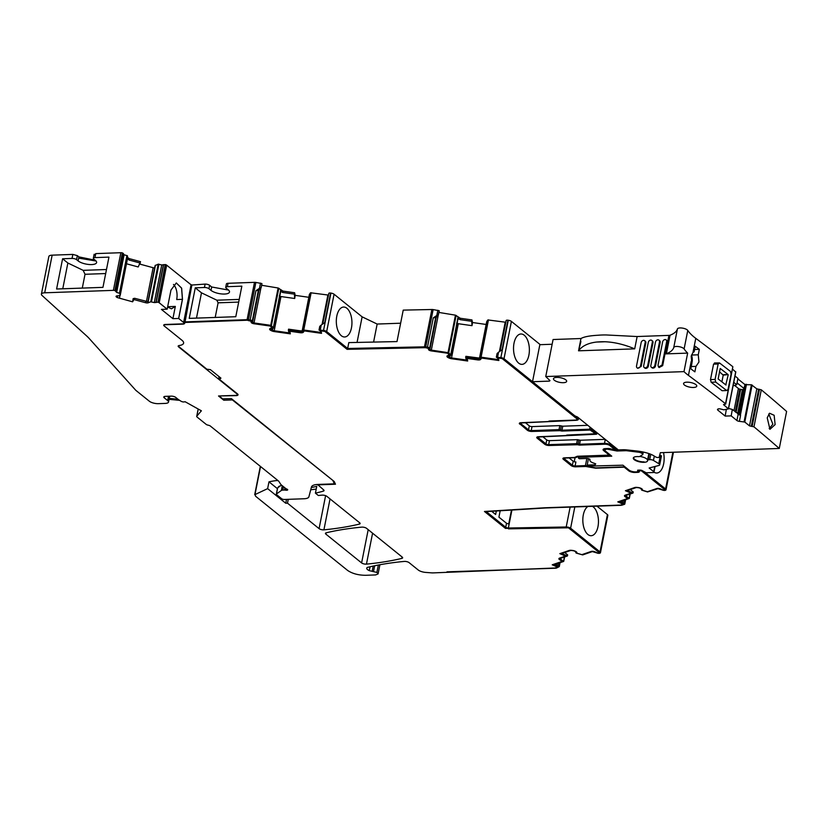 <?xml version="1.0" encoding="UTF-8"?>
<svg xmlns="http://www.w3.org/2000/svg" width="828" height="828" viewBox="0 0 828 828"><rect width="100%" height="100%" fill="white"/><g stroke="black" fill="none" stroke-linecap="round" stroke-linejoin="round"><path stroke-width="1.24" d="M446.985 571.837L555.412 568.225A3.364 1.18 11.2 0 0 556.478 568.06L559.293 566.611L553.818 564.82L563.62 561.446L560.742 559.273A2.349 0.828 11.2 0 1 560.277 558.631A2.349 0.828 11.2 0 1 560.701 558.279L567.428 555.971L561.757 553.539L570.285 550.62A2.349 0.828 11.2 0 1 571.786 550.527L572.655 550.63A2.349 0.828 11.2 0 1 574.384 551.065L574.57 551.148A2.349 0.828 11.2 0 1 575.522 551.852L576.143 553.073L582.705 554.905L592.382 551.583L596.916 552.949A2.018 0.704 11.2 0 0 599.679 553.249L599.865 553.187A3.364 1.18 11.2 0 0 600.455 552.68A3.364 1.18 11.2 0 0 600.021 551.924L570.606 528.212A3.364 1.18 11.2 0 0 566.207 526.991L508.361 528.016A2.018 0.704 11.2 0 1 505.722 527.281L487.226 512.377A2.018 0.704 11.2 0 1 486.967 511.921A2.018 0.704 11.2 0 1 487.878 511.518L545.528 507.988L620.99 505.308A3.364 1.18 11.2 0 0 622.045 505.142L624.726 504.221L625.161 499.905M600.021 551.924L607.421 514.592L596.957 506.156M592.362 506.322A14.976 7.804 -92 0 1 597.971 526.66A14.976 7.804 -92 0 1 591.12 535.716A14.976 7.804 -92 0 1 583.316 514.84A14.976 7.804 -92 0 1 587.901 506.488M225.723 287.357A3.364 1.18 11.2 0 0 226.147 288.103L228.207 289.759A10.081 3.54 -168.8 0 1 229.491 292.025A10.081 3.54 -168.8 0 1 221.821 293.961A10.081 3.54 -168.8 0 1 211.005 290.38L208.956 288.724A3.364 1.18 11.2 0 0 204.444 287.492L205.116 284.097L191.868 285.039L185.058 321.885L247.106 319.68A3.364 1.18 11.2 0 1 248.472 319.763L255.862 282.431A3.364 1.18 11.2 0 0 254.506 282.348L228.042 283.29A3.364 1.18 11.2 0 0 226.386 283.963L225.723 287.357A3.364 1.18 11.2 0 1 227.369 286.685L228.042 283.29M205.116 284.097A3.364 1.18 11.2 0 1 209.629 285.329L211.678 286.985L228.569 290.079M261.886 283.559L261.141 287.761L261.886 283.559L255.862 282.431M261.927 283.745L261.141 287.761M261.638 285.277L278.125 287.999L282.979 291.094L282.7 292.481L280.454 291.166L273.468 328.095L271.543 328.633A2.349 0.828 11.2 0 0 271.004 329.026A2.349 0.828 11.2 0 0 271.004 329.151L271.056 328.902M308.823 297.293L295.192 295.358L294.613 292.75L282.979 291.094M302.168 330.941L309.403 294.364L302.168 330.941L309.403 294.364L310.562 292.77L328.478 295.089M328.809 293.402L322.744 324.007L328.809 293.505A2.018 0.704 11.2 0 1 328.809 293.402A2.018 0.704 11.2 0 1 330.62 293.04L330.931 293.091A3.364 1.18 11.2 0 1 334.077 294.23L362.126 316.845L377.154 324.048L373.583 342.088M400.638 323.21L377.154 324.048M531.234 430.612L559.035 429.628L559.821 425.613L532.031 426.606L531.234 430.612A2.018 0.704 11.2 0 1 528.533 429.877L520.967 423.791A2.018 0.704 11.2 0 1 520.708 423.336A2.018 0.704 11.2 0 1 521.702 422.932L575.905 420.313A5.04 1.77 11.2 0 0 578.379 419.299A5.04 1.77 11.2 0 0 577.737 418.171L504.004 358.731A3.364 1.18 11.2 0 0 500.868 357.592L496.334 357.23L497.7 358.006L498.052 359.59L481.078 357.189L479.402 358.772A2.349 0.828 11.2 0 1 477.342 359.062L465.698 357.417L466.288 360.025L451.529 357.934A2.349 0.828 11.2 0 1 449.842 357.448L449.159 357.116A2.349 0.828 11.2 0 1 448.352 356.402L448.331 356.319A2.349 0.828 11.2 0 1 448.321 356.185A2.349 0.828 11.2 0 1 448.869 355.802L450.794 355.264L448.724 352.759L431.326 350.12L429.898 349.437L429.618 348.195A2.018 0.704 11.2 0 0 427.476 347.17L425.747 346.922A3.364 1.18 11.2 0 0 424.474 346.839L347.656 348.474L348.816 342.606L396.995 341.581L403.226 310.117L431.864 309.506A3.364 1.18 11.2 0 1 433.137 309.589L439.213 310.728L438.115 315.406L439.254 310.914M438.964 312.446L455.452 315.168L460.306 318.262L460.026 319.649L457.78 318.335L450.794 355.243L457.915 319.297M486.15 324.462L472.519 322.527L471.939 319.918L460.306 318.262M465.698 357.417L465.874 356.33L479.536 358.1L486.729 321.533L487.889 319.939L505.804 322.258M500.102 351.155L506.136 320.674A2.018 0.704 11.2 0 1 506.136 320.571A2.018 0.704 11.2 0 1 507.947 320.208L508.257 320.25A3.364 1.18 11.2 0 1 511.404 321.399L540.28 344.676M673.412 452.233A3.364 1.18 11.2 0 1 673.423 452.419L666.022 489.762A3.364 1.18 11.2 0 1 665.433 490.259L665.257 490.321A2.018 0.704 11.2 0 1 662.493 490.021L657.949 488.665L647.537 491.946L641.721 490.145L641.089 488.934A2.349 0.828 11.2 0 0 640.147 488.22L639.961 488.137A2.349 0.828 11.2 0 0 638.233 487.702L637.353 487.609A2.349 0.828 11.2 0 0 635.863 487.692L627.324 490.621L632.996 493.043L626.268 495.351A2.349 0.828 11.2 0 0 625.854 495.713A2.349 0.828 11.2 0 0 626.31 496.345L629.311 498.425L619.396 501.892L624.447 503.517M607.421 514.592A3.364 1.18 11.2 0 1 607.845 515.347L600.455 552.68M507.854 528.005L508.475 528.864L507.854 528.005L505.525 528.088L484.877 511.445M508.537 528.554L568.515 527.488L599.503 552.473L597.619 552.99L594.918 551.831A2.691 0.942 11.2 0 0 591.233 551.427L581.836 554.656L577.188 553.259L576.764 552.307A3.716 1.304 11.2 0 0 575.274 551.2L575.087 551.117A3.716 1.304 11.2 0 0 572.376 550.423L571.496 550.33A3.716 1.304 11.2 0 0 569.146 550.465L559.842 553.653L565.514 556.085L559.552 558.124A3.695 1.294 11.2 0 0 558.9 558.683A3.695 1.294 11.2 0 0 559.614 559.687L562.202 561.384L552.235 564.799L557.637 567.118L555.081 567.998L433.096 572.893A6.717 2.36 11.2 0 1 431.502 572.852L425.644 572.407A6.717 2.36 11.2 0 1 418.223 569.995L409.084 562.626A3.364 1.18 -168.8 0 0 404.261 561.425A226.303 79.488 -168.8 0 0 367.228 567.459L366.721 568.143M560.277 553.497L565.514 556.085M559.614 559.687L559.676 559.376A3.695 1.294 11.2 0 1 558.962 558.527M559.676 559.376L562.202 561.384M552.669 564.655L557.637 567.118M645.374 472.695L665.598 489.006A3.364 1.18 11.2 0 1 666.022 489.762M638.129 470.159L638.119 471.08A2.018 0.704 11.2 0 1 638.119 471.122A2.018 0.704 11.2 0 1 637.653 471.463M569.074 457.915L573.183 461.237A2.018 0.704 11.2 0 0 575.895 461.962L575.098 465.978L585.437 465.605L589.567 466.309M575.098 465.978A2.018 0.704 11.2 0 1 572.396 465.243L564.541 458.909A2.018 0.704 11.2 0 1 564.282 458.453A2.018 0.704 11.2 0 1 565.265 458.05L575.605 457.687L577.623 456.766L611.012 455.586M604.978 450.339L604.885 450.266A3.364 1.18 11.2 0 1 604.461 449.511A3.364 1.18 11.2 0 1 606.117 448.838L608.859 448.745M609.439 448.766A2.018 0.704 11.2 0 1 610.836 449.086L613.227 450.008A2.018 0.704 11.2 0 0 614.738 450.194L615.618 450.163A2.018 0.704 11.2 0 0 616.612 449.759L616.819 448.714M605.206 439.357L580.356 440.237L579.569 444.253L604.502 443.363A5.04 1.77 11.2 0 1 611.261 445.195L616.353 449.304A2.018 0.704 11.2 0 1 616.612 449.759M579.569 444.253L576.619 443.663L577.416 439.658L549.45 440.651A2.018 0.704 11.2 0 1 546.739 439.916L542.93 436.842M549.45 440.651L548.654 444.657L576.619 443.663M548.654 444.657A2.018 0.704 11.2 0 1 545.952 443.922L538.386 437.826A2.018 0.704 11.2 0 1 538.128 437.381A2.018 0.704 11.2 0 1 539.121 436.977L595.901 434.265A2.018 0.704 11.2 0 0 596.895 433.862A2.018 0.704 11.2 0 0 596.636 433.406L592.362 429.96L592.527 429.132M587.787 425.313L562.771 426.203L561.974 430.208L589.66 429.225A2.018 0.704 11.2 0 1 592.362 429.96M561.974 430.208L560.504 429.918L561.301 425.913L559.821 425.613M559.035 429.628L560.504 429.918M457.884 318.552L450.701 354.819L457.863 318.49M347.656 348.474L326.677 331.562L334.077 294.23M271.004 329.151L271.025 329.233A2.349 0.828 11.2 0 0 271.832 329.948L272.515 330.279A2.349 0.828 11.2 0 0 274.203 330.765L288.962 332.856L288.382 330.248L300.015 331.904A2.349 0.828 11.2 0 0 302.075 331.604L303.752 330.02L320.736 332.421L320.374 330.838L319.018 330.061L323.541 330.424A3.364 1.18 11.2 0 1 326.677 331.562M280.599 292.129L273.375 327.65L280.557 291.384M248.472 319.763L250.149 320.001A2.018 0.704 11.2 0 1 252.292 321.026L252.571 322.268L253.999 322.951L270.735 325.332L273.375 327.65M184.541 322.465L248.152 320.198L184.541 322.465A4.036 1.418 11.2 0 0 184.478 322.371L185.058 321.885M248.152 320.198L250.977 320.84L251.257 322.082A2.691 0.942 11.2 0 0 254.113 323.448L270.373 325.766L272.122 327.733L270.466 328.457A3.716 1.304 11.2 0 0 269.618 329.068A3.716 1.304 11.2 0 0 269.628 329.275L269.711 329.058M269.69 328.964L269.711 329.047A3.716 1.304 11.2 0 0 270.984 330.165L271.656 330.496A3.716 1.304 11.2 0 0 274.306 331.262L290.266 333.529M269.649 329.358A3.716 1.304 11.2 0 0 270.922 330.476L271.605 330.807A3.716 1.304 11.2 0 0 274.254 331.562L290.338 333.85L289.821 330.931L300.129 332.401A3.695 1.294 11.2 0 0 303.358 331.945L304.342 330.589L321.461 333.022M289.759 331.241L300.067 332.701A3.695 1.294 11.2 0 0 303.307 332.245L304.28 330.9L321.533 333.342L321.036 330.548L324.907 331.096L347.149 349.033L425.457 347.356L428.304 348.008L428.583 349.25A2.691 0.942 11.2 0 0 431.44 350.617L447.7 352.925L449.449 354.901L447.793 355.626A3.716 1.304 11.2 0 0 446.944 356.237A3.716 1.304 11.2 0 0 446.954 356.444L447.027 356.226M447.006 356.133L447.027 356.216A3.716 1.304 11.2 0 0 448.3 357.334L448.983 357.665A3.716 1.304 11.2 0 0 451.633 358.431L467.592 360.697M446.975 356.526A3.716 1.304 11.2 0 0 448.248 357.644L448.921 357.975A3.716 1.304 11.2 0 0 451.57 358.731L467.665 361.018L467.147 358.1L477.456 359.569A3.695 1.294 11.2 0 0 480.685 359.104L481.668 357.758L498.787 360.18M467.085 358.41L477.394 359.869A3.695 1.294 11.2 0 0 480.623 359.414L481.606 358.058L498.86 360.511L498.363 357.717L502.234 358.265L576.588 418.212A3.695 1.294 11.2 0 1 577.064 419.04A3.695 1.294 11.2 0 1 577.002 419.185M507.792 528.316L505.463 528.399L484.463 511.466L544.803 507.771L620.648 505.07L623.205 504.19L617.802 501.882L627.769 498.466L625.192 496.759A3.695 1.294 11.2 0 1 624.478 495.755A3.695 1.294 11.2 0 1 625.13 495.196L631.091 493.157L625.419 490.725L634.724 487.537A3.716 1.304 11.2 0 1 637.074 487.402L637.943 487.495A3.716 1.304 11.2 0 1 640.655 488.189L640.851 488.272A3.716 1.304 11.2 0 1 642.331 489.379L642.756 490.331L647.413 491.728L656.811 488.51A2.691 0.942 11.2 0 1 660.496 488.913L663.187 490.072L665.019 489.855L641.441 470.853L639.392 470.697L639.382 471.608A3.395 1.19 11.2 0 1 639.371 471.691A3.395 1.19 11.2 0 1 637.736 472.364L634.972 472.467A4.699 1.656 11.2 0 1 628.659 470.759L624.229 467.178L595.694 468.193L585.727 466.464L575.698 466.816A3.364 1.18 11.2 0 1 571.185 465.595L563.33 459.261A3.364 1.18 11.2 0 1 562.895 458.505A3.364 1.18 11.2 0 1 564.551 457.832L574.57 457.48L577.251 456.259L609.263 455.121L603.674 450.618A4.709 1.656 11.2 0 1 603.074 449.563A4.709 1.656 11.2 0 1 605.382 448.621L608.114 448.528A3.395 1.19 11.2 0 1 611.447 449.107L615.038 449.811L609.863 445.557A3.695 1.294 11.2 0 0 604.906 444.212L580.159 445.091A2.691 0.942 11.2 0 1 577.747 444.719L549.254 445.495A3.364 1.18 11.2 0 1 544.741 444.274L537.186 438.178A3.364 1.18 11.2 0 1 536.751 437.422A3.364 1.18 11.2 0 1 538.407 436.749L566.186 435.538A2.691 0.942 11.2 0 1 567.501 435.031L595.425 433.758L590.25 430.063L562.574 431.046A2.691 0.942 11.2 0 1 560.163 430.674L531.835 431.45A3.364 1.18 11.2 0 1 527.322 430.229L519.818 423.832A3.364 1.18 11.2 0 1 519.394 423.232M519.818 423.832L527.384 429.918A3.364 1.18 11.2 0 0 531.886 431.15L560.225 430.363A2.691 0.942 11.2 0 0 562.636 430.746L590.312 429.763L595.435 433.706M537.186 438.178L537.237 437.867A3.364 1.18 11.2 0 1 536.813 437.277M537.237 437.867L544.803 443.963A3.364 1.18 11.2 0 0 549.316 445.185L577.809 444.408A2.691 0.942 11.2 0 0 580.221 444.781L604.968 443.901A3.695 1.294 11.2 0 1 609.925 445.247L614.966 449.614M603.674 450.618L603.736 450.308A4.709 1.656 11.2 0 1 603.126 449.418M603.736 450.308L609.263 455.121M563.33 459.261L563.392 458.95A3.364 1.18 11.2 0 1 562.957 458.36M563.392 458.95L571.248 465.284A3.364 1.18 11.2 0 0 575.75 466.506L585.789 466.154L595.756 467.882L624.291 466.868L628.721 470.449A4.699 1.656 11.2 0 0 635.035 472.157L637.798 472.063A3.395 1.19 11.2 0 0 639.382 471.515M639.392 470.697L641.503 470.542L665.019 489.855M625.854 490.58L631.091 493.157M625.192 496.759L625.254 496.458A3.695 1.294 11.2 0 1 624.529 495.61M625.254 496.458L627.769 498.466M618.237 501.727L623.205 504.19M184.478 322.765A4.036 1.418 11.2 0 1 184.654 323.324A4.036 1.418 11.2 0 1 182.667 324.131L163.975 324.793A3.364 1.18 11.2 0 0 163.706 325.145A3.364 1.18 11.2 0 1 165.362 324.472L182.346 323.872A3.364 1.18 11.2 0 0 183.992 323.199L191.444 285.556A3.364 1.18 11.2 0 1 191.434 285.608M261.089 287.575L259.464 288.33L260.509 283.083M258.615 290.442L260.789 288.237M294.613 292.75L294.385 294.137L282.7 292.481M274.203 330.765L280.971 296.548L294.696 298.494L295.192 295.358M362.126 316.845L357.054 342.44M439.213 310.728L438.416 314.733L436.791 315.499L437.836 310.252M435.942 317.61L438.115 315.406M471.939 319.918L471.712 321.305L460.026 319.649M451.529 357.934L458.298 323.717L472.012 325.663L472.519 322.527M586.855 458.453L585.437 465.605M575.025 457.708L574.228 461.734M622.842 503.372L619.396 501.892M557.275 566.3L553.818 564.82M277.411 488.644L268.976 481.844L267.63 488.634L285.743 503.238L287.492 503.176L319.08 528.637A3.364 1.18 11.2 0 0 323.914 529.837A233.537 82.024 11.2 0 0 359.3 524.124A3.364 1.18 11.2 0 0 360.118 523.555A3.364 1.18 11.2 0 0 359.683 522.799L326.853 496.334A3.364 1.18 -168.8 0 0 322.03 495.134A226.303 79.488 -168.8 0 0 318.345 495.506L315.416 493.146A233.537 82.024 -168.8 0 0 321.15 491.739A233.537 82.024 -168.8 0 0 323.303 491.149A3.364 1.18 -168.8 0 0 324.027 490.611A3.364 1.18 -168.8 0 0 323.603 489.855L317.507 484.463M316.213 489.1A226.303 79.488 -168.8 0 0 310.717 489.803M311.307 487.537A233.537 82.024 -168.8 0 0 316.762 486.357L315.416 493.146M333.208 480.716L232.389 399.914L223.788 400.224L218.53 395.981L235.732 395.37A3.364 1.18 11.2 0 0 237.377 394.697A3.364 1.18 11.2 0 0 236.953 393.942L178.589 346.891A3.364 1.18 11.2 0 1 178.155 346.145A3.364 1.18 11.2 0 1 179.303 345.514A12.679 4.45 11.2 0 0 183.609 343.134L183.609 343.134A12.679 4.45 11.2 0 0 181.984 340.287L164.141 325.901L181.984 340.287A12.679 4.45 11.2 0 1 183.609 343.134A12.679 4.45 11.2 0 1 179.303 345.514A3.364 1.18 11.2 0 0 178.175 346.083L206.855 369.205L210.374 369.63L220.9 378.106L220.403 378.675L220.9 378.106M219.099 376.657L218.685 378.738L237.522 393.921A4.036 1.418 11.2 0 1 238.04 394.832A4.036 1.418 11.2 0 1 236.052 395.639L219.492 395.95M361.608 562.926A3.364 1.18 -168.8 0 0 366.452 564.127A233.537 82.024 -168.8 0 0 401.818 558.403A3.364 1.18 -168.8 0 0 402.636 557.834A3.364 1.18 -168.8 0 0 402.201 557.078L366.556 528.336A3.364 1.18 11.2 0 0 361.732 527.136A226.303 79.488 11.2 0 0 326.263 532.787A3.364 1.18 11.2 0 0 325.445 533.356A3.364 1.18 11.2 0 0 325.87 534.112L361.608 562.926L368.201 529.661M258.647 290.338L255.956 290.69L259.464 288.33M300.015 331.904L300.233 330.817L288.548 329.161L288.382 330.248M320.27 329.958L321.243 325.021L324.752 322.661L330.62 293.04M319.018 330.061L319.743 326.356L321.243 325.021M435.973 317.497L433.282 317.859L436.791 315.499M497.587 357.127L498.57 352.19L502.078 349.83L507.947 320.208M496.334 357.23L497.069 353.525L498.57 352.19M580.356 440.237L577.416 439.658M630.263 489.607L633.234 491.956L632.996 493.043M624.861 503.693L625.637 499.739M564.696 552.535L567.666 554.884L567.428 555.971M559.293 566.611L560.059 562.667M220.569 377.847L220.403 378.675L218.685 378.738M317.424 484.877L335.475 484.225L334.243 481.544L231.322 398.568L222.722 398.879L219.43 396.229M267.63 488.634L254.703 494.72L260.323 466.34M260.541 466.506L255.065 494.15L255.562 496.22L347.574 570.399C352.242 573.597 358.255 575.222 365.603 575.294L375.612 574.932L378.085 573.928L376.885 572.417L369.298 570.658C366.835 569.457 366.142 568.391 367.228 567.459M508.475 528.864L568.453 527.798L599.451 552.783M519.756 424.133A3.364 1.18 11.2 0 1 519.332 423.377A3.364 1.18 11.2 0 1 520.988 422.704L548.219 421.576A4.409 1.552 11.2 0 1 550.247 420.976L575.181 420.086A3.695 1.294 11.2 0 0 577.002 419.351L577.064 419.04M498.301 358.027L502.172 358.576L576.526 418.523A3.695 1.294 11.2 0 1 577.002 419.351M320.974 330.858L324.845 331.407L347.087 349.333L425.395 347.667L428.242 348.319L428.521 349.561A2.691 0.942 11.2 0 0 431.378 350.927L447.637 353.235L449.387 355.212M248.089 320.508L250.915 321.15L251.194 322.392A2.691 0.942 11.2 0 0 254.051 323.758L270.311 326.066L272.06 328.043M164.141 325.901A3.364 1.18 11.2 0 1 163.706 325.145A3.364 1.18 11.2 0 0 164.141 325.901M294.696 298.494L294.385 294.137M280.971 296.548L279.326 295.896M472.012 325.663L471.712 321.305M458.298 323.717L456.642 323.065M280.423 485.839L279.585 486.119A6.717 2.36 -168.8 0 0 278.374 487.133A6.717 2.36 -168.8 0 0 278.363 487.319M285.743 503.238L286.509 499.387M287.492 503.176L288.258 499.325M278.104 480.778A1.677 0.59 -168.8 0 0 276.438 480.582A63.828 22.418 -168.8 0 0 268.976 481.844M204.444 287.492L195.273 287.823L189.229 318.366L235.794 316.71L241.838 286.167L227.369 286.685M195.273 287.823L201.483 292.833L196.484 318.107M239.22 299.405L216.853 300.202L201.483 292.833M238.692 302.085L218.095 302.82L216.853 300.202M218.095 302.82L215.197 317.445M514.022 343.185A15.204 7.918 88 0 0 521.94 364.372A15.204 7.918 88 0 0 528.885 355.181A15.204 7.918 88 0 0 520.864 333.994A15.204 7.918 88 0 0 514.022 343.185M653.975 472.167A15.204 7.918 88 0 0 656.697 473.016A15.204 7.918 88 0 0 663.652 463.815A15.204 7.918 88 0 0 663.518 452.585M496.324 511L495.63 514.499L491.656 511.29M500.184 510.772L498.922 517.148L506.519 523.275L508.723 523.989L511.476 510.079M351.455 327.919A14.976 7.804 88 0 0 343.548 307.043A14.976 7.804 88 0 0 336.799 316.11A14.976 7.804 88 0 0 344.603 336.986A14.976 7.804 88 0 0 351.455 327.919M532.031 426.606A2.018 0.704 11.2 0 1 529.32 425.871L525.511 422.797M562.771 426.203L561.301 425.913M560.649 558.3L560.742 559.273M626.227 495.372L626.31 496.345M300.233 330.817L302.21 330.931L302.075 331.604M167.184 309.186L159.152 302.769L166.614 265.115L191.071 284.791L183.619 322.444L178.693 318.469L182.481 299.332L181.642 288.144L176.312 282.948L170.972 290.059L167.184 309.186L159.214 302.758L166.666 265.115M183.619 322.444L178.631 318.469L172.907 318.666L161.398 309.393L167.132 309.196L159.214 302.758M183.992 323.199A3.364 1.18 11.2 0 0 183.568 322.444L178.631 318.469L182.419 299.332L181.591 288.165L176.281 282.948M173.466 284.449A11.758 6.127 88 0 1 176.695 299.539L182.419 299.332L178.693 318.469M154.639 267.93A2.349 0.828 11.2 0 1 153.128 267.713L139.756 264.08M155.095 265.633L158.2 264.163L161.739 264.95L165.414 264.577A2.018 0.704 11.2 0 1 166.614 265.115L159.152 302.769A2.018 0.704 11.2 0 0 157.951 302.22L165.248 264.536M191.071 284.842A3.364 1.18 11.2 0 1 191.444 285.556M333.135 481.13L334.336 483.852L318.024 484.432A13.434 4.72 11.2 0 0 311.442 487.03L308.896 496.821A10.081 3.54 11.2 0 1 303.948 498.766L284.356 499.47A2.018 0.704 11.2 0 1 281.655 498.735L276.573 494.637A2.018 0.704 11.2 0 1 276.314 494.181A2.018 0.704 11.2 0 1 276.449 493.985L281.354 490.466A3.364 1.18 11.2 0 1 282.772 490.114L284.47 490.052A2.018 0.704 11.2 0 1 285.577 490.155A2.018 0.704 11.2 0 0 287.689 489.855A2.018 0.704 11.2 0 0 286.602 488.965A2.018 0.704 11.2 0 1 285.764 488.541L281.437 485.042A6.717 2.36 11.2 0 1 280.775 484.349L278.933 481.513A6.717 2.36 11.2 0 0 278.28 480.82L210.219 425.944A2.018 0.704 11.2 0 0 209.018 425.406L207.455 424.981A2.018 0.704 11.2 0 1 206.244 424.433L197.147 417.095A3.395 1.19 11.2 0 1 196.722 416.339A3.395 1.19 11.2 0 1 196.826 416.132L201.39 410.802L185.141 401.746L184.158 401.911A2.018 0.704 11.2 0 1 181.322 401.383A33.627 11.809 11.2 0 1 177.182 398.589L175.671 397.368A3.364 1.18 11.2 0 0 171.158 396.146L165.424 396.353A3.364 1.18 11.2 0 0 163.778 397.026A3.364 1.18 11.2 0 0 164.203 397.782L167.66 400.555A6.717 2.36 11.2 0 1 168.519 402.066A6.717 2.36 11.2 0 1 165.217 403.412L158.334 403.66A6.717 2.36 11.2 0 1 149.319 401.207L136.02 390.495A6.717 2.36 11.2 0 1 135.595 390.091L89.207 338.486A67.192 23.598 11.2 0 0 86.805 336.085L42.073 295.492A6.717 2.36 11.2 0 1 41.4 294.147L48.852 256.494A6.717 2.36 11.2 0 1 52.154 255.159L72.843 254.413L72.046 258.429A3.364 1.18 -168.8 0 1 76.559 259.65L78.122 260.913A10.081 3.54 -168.8 0 0 88.938 264.494A10.081 3.54 -168.8 0 0 96.607 262.559A10.081 3.54 -168.8 0 0 95.313 260.302L93.75 259.04A3.364 1.18 -168.8 0 1 93.326 258.284A3.364 1.18 -168.8 0 1 94.972 257.611L108.944 257.115L102.951 287.357L56.604 289.003L62.597 258.771L67.865 263.014L62.762 288.786M95.189 260.199L78.919 256.897L77.356 255.645L72.843 254.413M132.615 301.816L133.122 298.66L134.653 298.287L132.615 301.816L117.297 297.573A2.349 0.828 11.2 0 1 116.789 297.262L116.355 296.91A2.349 0.828 11.2 0 1 116.044 296.383A2.349 0.828 11.2 0 1 116.127 296.238L116.189 296.165A2.349 0.828 11.2 0 1 117.265 295.844L119.915 295.71L119.977 293.454L116.665 292.387L114.906 290.545A2.018 0.704 11.2 0 0 113.395 290.359L120.847 252.706L95.769 253.606L94.547 255.024M120.847 252.706A2.018 0.704 11.2 0 1 122.358 252.902L123.496 253.606L116.034 291.156M116.665 292.387L124.117 254.745L123.341 254.393M124.117 254.745L127.429 255.811L127.667 257.591L129.365 258.657L129.096 260.044L127.471 258.584L120.215 295.358L127.471 258.75M126.477 263.77L138.204 266.958L140.522 261.679L129.365 258.657M119.439 298.235L119.946 295.668M134.426 299.695L145.583 302.717A2.349 0.828 11.2 0 0 148.129 302.81L150.748 301.806L154.287 302.593L161.739 264.95M157.796 302.179L154.287 302.593M140.294 263.087L129.096 260.044M334.336 483.852L334.615 482.403M113.395 290.359L44.702 292.801L52.154 255.159M41.4 294.147A6.717 2.36 11.2 0 1 44.702 292.801M117.297 297.573L117.648 295.824M134.653 298.287L148.316 301.816L148.129 302.81M223.788 400.224L224.067 398.827M277.587 488.251A2.018 0.704 11.2 0 1 277.535 488.013A2.018 0.704 11.2 0 1 277.68 487.816L281.479 485.084M167.629 306.981L171.437 308.834L175.329 306.422L172.907 318.666M175.329 306.422L167.68 306.691M106.481 269.514L83.162 270.342L85.025 274.285L82.293 288.092M83.162 270.342L67.865 263.014M85.025 274.285L105.684 273.55M62.597 258.771L72.046 258.429M177.989 399.21L169.254 398.371M179.624 400.348A10.081 3.54 -168.8 0 1 179.024 400.297L169.057 399.334M692.984 352.449L694.185 351.765L695.261 346.29A2015.714 708.012 11.2 0 1 699.339 349.333L698.252 354.808L698.956 361.981L695.965 366.38L694.878 371.855A2015.714 708.012 11.2 0 0 690.811 368.812L691.887 363.337L691.194 356.164L692.984 352.449L695.779 338.352A2015.714 708.012 11.2 0 1 705.559 345.669L709.751 348.847A2015.714 708.012 11.2 0 1 732.852 366.732L725.701 404.064L723.517 404.633L728.485 408.908L723.858 409.829L720.836 409.042A2.349 0.828 11.2 0 0 719.077 408.815L718.88 408.825A2.349 0.828 11.2 0 0 717.793 409.146L717.555 409.415A2.349 0.828 11.2 0 0 717.483 409.57A2.349 0.828 11.2 0 0 717.783 410.088L717.99 409.001M691.825 363.181A7.39 3.85 88 0 0 692.053 362.219A7.39 3.85 88 0 0 691.473 355.046L698.252 354.808M717.783 410.088L725.162 416.08L731.196 415.873L736.91 420.52A2.349 0.828 11.2 0 0 739.394 421.349L744.786 422.052L749.495 425.871L753.966 426.834A2015.714 708.012 11.2 0 1 779.272 448.465L660.33 452.699L659.181 457.139A2.018 0.704 11.2 0 1 657.794 457.522A2.018 0.704 11.2 0 1 655.683 456.932L653.696 455.721A13.434 4.72 11.2 0 0 648.427 453.423A21.497 7.555 11.2 0 0 637.001 451.022L627.065 449.935A13.434 4.72 11.2 0 0 622.749 449.749L618.299 449.904L577.758 417.219A3.364 1.18 11.2 0 0 576.547 416.577L575.791 416.287A3.364 1.18 11.2 0 1 574.591 415.635L532.518 381.718L549.43 381.118L549.968 380.59L545.745 376.543L683.99 371.627A67.192 23.598 11.2 0 0 688.451 375.384A2015.714 708.012 11.2 0 1 698.221 382.702A2015.714 708.012 11.2 0 1 702.413 385.869A2015.714 708.012 11.2 0 1 725.514 403.764L725.701 404.064M711.159 382.246A2015.714 708.012 11.2 0 1 722.078 390.712L726.663 390.547A2021.096 709.906 -168.8 0 0 715.744 382.081L711.159 382.246L710.496 379.607L713.55 364.175L714.947 363.119M683.99 371.627L687.654 353.111A67.192 23.598 11.2 0 1 684.114 348.95L687.778 330.434A67.192 23.598 11.2 0 0 695.779 338.352M694.63 349.499L699.339 349.333M691.256 366.545L695.965 366.38M693.533 383.343A6.717 2.36 11.2 0 1 696.762 385.776A6.717 2.36 11.2 0 1 696.762 386.127A6.717 2.36 11.2 0 1 690.19 387.225A6.717 2.36 11.2 0 1 683.586 383.871A6.717 2.36 11.2 0 1 683.576 383.519A6.717 2.36 11.2 0 1 693.533 383.343M554.491 377.796A6.717 2.36 11.2 0 1 559.831 377.609A6.717 2.36 11.2 0 1 566.662 381.356A6.717 2.36 11.2 0 1 563.35 382.691A6.717 2.36 11.2 0 1 556.561 381.47A6.717 2.36 11.2 0 1 553.477 378.738A6.717 2.36 11.2 0 1 554.491 377.796M737.81 378.851L745.014 384.658L751.41 384.782L756.833 388.849L761.294 389.812A2015.714 708.012 11.2 0 1 786.6 411.444L779.272 448.465M552.131 344.251L539.846 344.696L532.518 381.718M545.745 376.543L553.073 339.521L580.977 338.528L578.544 350.813L634.703 348.857L637.146 336.53L668.941 335.392A3.364 1.18 11.2 0 0 670.059 335.205A47.03 16.519 11.2 0 0 677.428 328.964A5.372 1.884 11.2 0 1 682.251 328.074A5.372 1.884 11.2 0 1 687.778 330.434M732.604 369.195L735.678 371.989M733.049 385.848L736.703 384.72L737.914 378.355L734.995 375.995M715.744 382.081L715.081 379.441L718.135 364.009L719.532 362.954L730.451 371.42L731.093 374.059L728.04 389.491L726.663 390.547L722.078 390.712M714.492 362.954L719.532 362.954M687.654 353.111L665.277 353.908A3.364 1.18 -168.8 0 0 666.395 353.722A47.03 16.519 -168.8 0 0 673.764 347.47A5.372 1.884 11.2 0 1 678.577 346.59A5.372 1.884 11.2 0 1 684.114 348.95M651.377 367.27L652.029 367.798A2.349 1.832 -51.1 0 0 654.068 367.839A2.349 1.832 -51.1 0 0 655.517 365.893L660.154 342.45A2.349 1.832 -51.1 0 0 659.626 340.691L658.964 340.163A2.349 1.832 -51.1 0 0 656.925 340.111A2.349 1.832 -51.1 0 0 655.486 342.057L650.839 365.51A2.349 1.832 -51.1 0 0 651.377 367.27A2.349 1.832 -51.1 0 0 653.416 367.311A2.349 1.832 -51.1 0 0 654.855 365.365L659.502 341.923A2.349 1.832 -51.1 0 0 658.964 340.163M659.14 367.508L662.679 365.645L667.316 342.192A2.349 1.832 -51.1 0 0 666.788 340.432L666.136 339.904A2.349 1.832 -51.1 0 0 664.097 339.863A2.349 1.832 -51.1 0 0 662.648 341.809L658.012 365.251L658.539 367.021L662.017 365.117L666.664 341.664A2.349 1.832 -51.1 0 0 666.136 339.904M644.639 340.67L645.302 341.198A2.349 1.832 -51.1 0 1 645.83 342.958L641.183 366.411L640.53 365.883L645.167 342.43A2.349 1.832 -51.1 0 0 644.639 340.67A2.349 1.832 -51.1 0 0 642.6 340.629A2.349 1.832 -51.1 0 0 641.162 342.575L636.515 366.017A2.349 1.832 -51.1 0 0 637.042 367.777A2.349 1.832 -51.1 0 0 639.081 367.818A2.349 1.832 -51.1 0 0 640.53 365.883M637.653 368.263L641.183 366.411M644.205 367.529L644.867 368.056A2.349 1.832 -51.1 0 0 646.906 368.098A2.349 1.832 -51.1 0 0 648.345 366.152L652.992 342.699A2.349 1.832 -51.1 0 0 652.464 340.939L651.802 340.411A2.349 1.832 -51.1 0 0 649.763 340.37A2.349 1.832 -51.1 0 0 648.324 342.316L643.677 365.769A2.349 1.832 -51.1 0 0 644.205 367.529A2.349 1.832 -51.1 0 0 646.254 367.57A2.349 1.832 -51.1 0 0 647.693 365.624L652.34 342.171A2.349 1.832 -51.1 0 0 651.802 340.411M775.122 424.598L769.947 429.318L767.225 417.84L769.533 413.234L774.149 415.283L775.122 424.598M731.196 415.873L732.325 409.456L740.563 415.428L739.394 421.349M732.325 409.456L728.578 408.432M725.162 416.08L726.332 409.467M737.624 413.752L742.405 389.595A2.349 0.828 11.2 0 1 740.656 389.367L739.797 389.139A2.349 0.828 11.2 0 1 738.4 388.498L734.55 385.382M637.136 336.541L606.189 334.957A47.051 16.529 11.2 0 0 597.982 335.247C589.546 335.723 583.875 336.81 580.977 338.528M736.703 384.72L733.743 382.319M745.014 384.658L743.699 389.264A2.349 0.828 11.2 0 1 742.612 389.584L742.405 389.595M737.034 382.867L744.217 388.663M719.387 371.689L723.217 375.156L728.071 374.546A2021.096 709.906 -168.8 0 0 720.225 368.46L718.145 378.955A2021.096 709.906 -168.8 0 1 725.99 385.041L725.99 385.041M728.174 374.991L725.783 384.875M596.636 342.036A156.544 54.979 -168.8 0 0 600.89 341.912A156.544 54.979 -168.8 0 0 604.854 341.747A47.051 16.529 11.2 0 0 596.636 342.036C588.698 342.968 582.912 345.586 579.258 349.882L579.973 350.761M604.854 341.747C614.366 342.13 624.312 344.5 634.703 348.857M580.242 342.223A47.051 16.529 11.2 0 1 580.904 341.56L578.544 350.813M768.808 413.979L772.876 424.205L769.191 428.635M723.217 375.156L721.892 381.853M654.731 466.557L653.716 471.681L649.142 467.996L658.757 465.512A4.036 1.418 11.2 0 0 659.688 464.85A4.036 1.418 11.2 0 0 658.777 463.67L653.458 460.43A2.691 0.942 11.2 0 0 649.711 459.675L648.21 459.871A2.018 0.704 11.2 0 0 647.517 460.254A2.018 0.704 11.2 0 0 647.517 460.389A7.255 2.546 11.2 0 1 647.548 460.854A7.255 2.546 11.2 0 1 640.582 462.065A7.255 2.546 11.2 0 1 633.337 458.515A7.255 2.546 11.2 0 1 633.306 458.039A7.255 2.546 11.2 0 1 638.502 456.621A2.018 0.704 11.2 0 0 639.765 456.445A7.059 2.474 11.2 0 1 647.548 460.068M644.091 461.869A7.059 2.474 11.2 0 1 636.96 460.585A7.059 2.474 11.2 0 1 633.72 457.718A7.059 2.474 11.2 0 1 634 457.211M578.627 456.735L578.379 457.987L579.3 458.733L587.155 458.443L589.857 459.167M579.983 456.683L578.379 457.987M639.765 456.445L642.611 454.686A2.691 0.942 11.2 0 0 642.838 454.396A2.691 0.942 11.2 0 0 642.238 453.609L641.193 452.968A2.691 0.942 11.2 0 0 638.802 452.223L626.268 450.68L617.005 451.012L607.193 449.128A5.04 1.77 11.2 0 0 604.989 450.121A5.04 1.77 11.2 0 0 605.485 451.125L611.747 456.176L579.859 457.315M588.47 458.577L587.187 465.088L588.491 466.133L622.925 465.191L628.98 470.076A5.04 1.77 11.2 0 0 635.749 471.908L637.653 471.836L637.663 470.18L639.878 470.097A2.018 0.704 11.2 0 1 642.58 470.832L646.192 472.778L652.981 472.54A2.018 0.704 11.2 0 0 653.975 472.136L655.103 466.464M590.012 459.716C589.401 461.02 590.923 462.252 594.597 463.401L595.736 463.908L595.053 464.808L587.187 465.088M617.005 451.012L617.377 449.159L616.984 450.991M626.423 449.863L626.268 450.68M658.777 463.67L660.423 455.338L661.313 455.804L659.75 454.924M659.771 454.862L661.313 455.804M574.818 506.943L570.606 528.212M208.956 288.724L209.629 285.329M211.005 290.38L211.678 286.985M247.106 319.68L254.506 282.348M270.735 325.332L278.125 287.999M253.999 322.951L260.892 288.144M271.398 325.59L278.798 288.258M273.354 327.609L280.537 291.321M280.651 290.183L280.454 291.166M303.172 330.103L310.562 292.77M303.752 330.02L311.152 292.688M320.498 332.401L320.602 331.842M322.061 324.472L327.888 295.058M323.541 330.424L330.931 293.091M424.474 346.839L431.864 309.506M425.747 346.922L433.137 309.589M448.062 352.5L455.452 315.168M431.326 350.12L438.219 315.313M448.724 352.759L456.124 315.427M457.977 317.352L457.78 318.335M479.402 358.772L486.74 321.512M480.488 357.272L487.889 319.939M481.078 357.189L488.468 319.856M497.814 359.569L497.928 359.01M499.387 351.641L505.215 322.227M500.868 357.592L508.257 320.25M504.004 358.731L511.404 321.399M611.426 444.367L611.261 445.195M605.278 439.409L604.502 443.363M665.598 489.006L672.874 452.254M629.176 498.239L630.005 494.078M630.801 490.041L630.936 489.379M629.239 498.28L630.077 494.047M630.864 490.083L631.008 489.358M621.207 502.513L621.476 501.168M511.921 510.048L508.361 528.016M570.14 507.119L566.207 526.991M563.609 561.167L564.427 556.996M565.234 552.959L565.358 552.307M563.661 561.208L564.499 556.975M565.286 553.011L565.431 552.276M555.629 565.441L555.899 564.096M323.562 489.824L323.303 491.149M372.579 533.191L366.452 564.127M402.097 556.996L401.818 558.403M252.292 321.026L258.46 289.862M250.149 320.001L255.956 290.69M272.515 330.279L272.909 328.281M271.832 329.948L272.122 328.478M429.618 348.195L435.787 317.031M427.476 347.17L433.282 317.859M449.842 357.448L450.235 355.45M449.159 357.116L449.449 355.647M589.66 429.225L590.064 427.144M596.802 432.578L596.636 433.406M578.886 439.947L578.089 443.953M616.353 449.304L616.518 448.476M573.183 461.237L572.396 465.243M564.686 458.143L564.541 458.909M623.794 503.372L624.426 500.153M622.449 503.145L622.946 500.661M558.217 566.3L558.859 563.081M556.882 566.073L557.368 563.589M558.879 566.435L559.593 562.823M276.656 479.505L276.438 480.582M373.2 566.073L372.155 571.361M370.075 566.776L369.298 570.658M546.739 439.916L545.952 443.922M538.386 437.826L538.542 437.06M529.32 425.871L528.533 429.877M520.967 423.791L521.122 423.015M477.342 359.062L477.559 357.986M429.898 349.437L436.315 317.041M252.571 322.268L258.988 289.872M325.87 534.112L326.128 532.828M359.3 524.124L359.58 522.716M323.914 529.837L330.041 498.901M319.08 528.637L325.601 495.672M378.344 565.027L376.885 572.417M374.67 565.762L373.542 571.465M506.519 523.275L505.722 527.281M487.381 511.6L487.226 512.377M605.144 448.983L604.885 450.266M577.737 418.171L577.903 417.343M146.442 301.485L153.128 267.713M147.943 301.775L155.105 265.581L147.933 301.775M148.16 301.806L155.405 265.239M148.202 301.806L155.447 265.208M150.748 301.806L158.2 264.163M151.472 301.827L158.924 264.184M155.912 302.541L163.364 264.888M156.171 302.23L163.623 264.587M157.951 302.22L165.414 264.577M77.356 255.645L76.559 259.65M78.919 256.897L78.122 260.913M96.058 261.006L78.67 258.129M95.769 253.606L94.972 257.611M114.906 290.545L122.358 252.902M115.071 290.587L122.523 252.944M119.491 293.153L126.943 255.51M119.977 293.454L127.429 255.811M127.667 257.591L127.471 258.584M145.583 302.717L145.863 301.33M276.449 493.985L277.68 487.816M281.354 490.466L282.286 485.736M282.772 490.114L283.455 486.678M284.47 490.052L284.904 487.847M285.577 490.155L285.888 488.623M116.789 297.262L117.069 295.855M116.355 296.91L116.541 295.958M167.66 400.555L168.508 396.239M164.203 397.782L164.462 396.488M196.826 416.132L198.234 409.042M688.451 375.384L691.235 361.287M725.514 403.764L732.852 366.732M715.081 379.441L710.496 379.607M718.135 364.009L713.55 364.175M673.764 347.47L677.428 328.964M665.277 353.908L668.941 335.392M549.43 381.118L549.595 380.238M753.966 426.834L761.294 389.812M752.155 426.337L759.483 389.305M751.296 426.368L758.634 389.336M749.495 425.871L756.833 388.849M744.786 422.052L752.114 385.02M744.082 421.814L751.41 384.782M740.346 415.345L746.483 384.306M736.91 420.52L738.162 414.197M733.981 410.802L738.4 388.498M728.402 408.763L735.73 371.731M745.407 384.337L739.352 414.911M740.253 415.314L746.39 384.296M666.395 353.722L670.059 335.205M738.69 414.549L743.699 389.264M745.252 384.378L739.218 414.849M660.154 342.45L659.502 341.923M655.517 365.893L654.855 365.365M667.316 342.192L666.664 341.664M662.679 365.645L662.017 365.117M645.83 342.958L645.167 342.43M652.992 342.699L652.34 342.171M648.345 366.152L647.693 365.624M735.295 411.868L739.797 389.139M737.8 413.896L742.612 389.584M723.113 374.711L728.071 374.546M736.071 412.499L740.656 389.367M653.458 460.43L654.317 456.104M649.711 459.675L650.787 454.282M648.21 459.871L649.421 453.754M642.238 453.609L642.569 451.902M641.193 452.968L641.441 451.684M638.802 452.223L638.988 451.27M595.28 463.649L595.053 464.808M191.785 284.822L184.396 322.154M479.495 358.11L486.729 321.533M500.071 351.175L506.136 320.571M629.311 498.425L630.18 494.016M630.946 490.155L631.112 489.317M563.733 561.343L564.613 556.944M565.379 553.073L565.534 552.245M597.102 432.816L596.895 433.862M379.907 564.737L378.085 573.928M578.379 419.299L578.648 417.943M94.123 254.279L93.326 258.284M116.034 291.249L123.496 253.606M276.314 494.181L277.535 488.013M168.519 402.066L169.678 396.198M196.722 416.339L198.171 409.011M237.377 394.697L237.532 393.931M728.485 408.908L735.813 371.886M659.191 367.549L658.581 367.052M637.705 368.305L637.042 367.777M604.989 450.121L605.216 448.962M659.688 464.85L661.448 455.917M647.517 460.254L648.841 453.558M642.838 454.396L643.304 452.057"/></g></svg>
